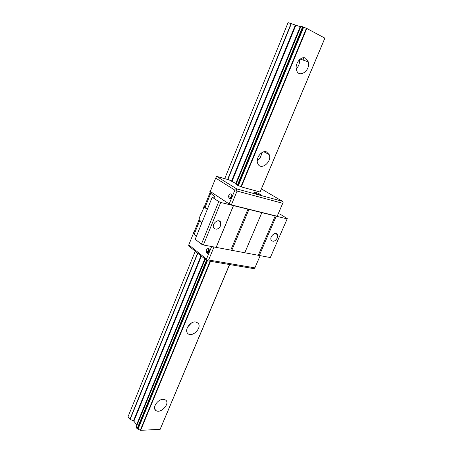 <?xml version="1.0" encoding="UTF-8"?>
<svg xmlns="http://www.w3.org/2000/svg" width="453" height="453" viewBox="0 0 453 453"><rect width="100%" height="100%" fill="white"/><g stroke="black" fill="none" stroke-linecap="round" stroke-linejoin="round"><path stroke-width="0.68" d="M260.084 192.072L324.903 38.16L306.794 28.46L302.615 26.755L300.928 26.325L235.956 184.365L241.285 186.908L260.101 192.027M229.563 264.541L160.158 429.331L140.526 430.339L137.1 428.748L136.132 427.185L205.192 259.195M235.956 183.708L300.515 26.631L235.877 183.641L236.172 183.839M204.999 259.037L136.636 425.378L204.92 258.974M201.404 256.143L133.873 421.177L136.613 424.789L204.79 258.867M207.089 253.272L208.873 248.929M229.507 198.703L230.181 197.072M215.69 178.091L210.3 191.483L229.173 203.969L231.353 204.892L277.162 216.24L282.74 203.301L237.055 191.064L236.279 189.83L234.869 190.135L215.69 178.091L216.625 176.387L229.003 179.847L235.775 183.459L300.209 26.642L288.068 22.65L224.716 178.646M232.072 181.183L295.82 25.396M133.873 421.177L129.932 419.24L128.035 416.726L195.254 251.2M284.829 64.802L285.13 64.751M229.626 264.552L160.747 427.943M260.277 191.613L324.767 38.488M163.222 399.331L165.555 399.999C170.594 403.204 160.747 414.087 155.974 410.565C151.738 408.221 157.633 399.07 163.222 399.331M195.515 321.953L198.046 323.153C202.514 327.632 191.93 338.204 187.746 333.408C184.094 330.146 190.181 321.149 195.515 321.953M266.477 151.902L269.195 154.586C272.423 161.778 260.707 171.121 257.791 163.618C255.243 158.55 261.647 149.92 266.477 151.902M305.588 58.194L308.289 61.835C310.86 70.475 298.731 78.896 296.489 69.949C294.478 63.975 301.007 55.543 305.588 58.194M297.196 62.95L296.517 64.881M299.467 59.688C299.818 63.239 298.748 66.28 296.251 68.816M289.682 69.847L289.32 69.569M287.304 65.073L287.281 64.003M290.175 56.97L290.934 56.263M258.822 155.753L258.17 156.965M261.517 152.888C261.347 156.2 259.931 158.833 257.27 160.792M251.817 161.438L251.443 161.217M249.286 157.372L249.229 156.415M251.942 149.835L252.683 149.128M191.443 323.017L187.627 327.015M180.209 325.067L180.107 324.297M182.491 318.499L183.205 317.796M148.743 401.466L148.618 400.775M150.866 395.316L151.562 394.62M278.335 213.51L280.481 214.394L287.242 218.589L287.157 218.895L220.736 202.463L218.748 201.613L212.214 197.231L212.853 197.015C214.614 197.423 215.158 197.281 214.479 196.591L210.753 193.199L205.056 207.344L207.298 209.382M210.39 191.245C209.501 191.5 209.626 192.151 210.753 193.199M287.157 218.895L270.322 257.553L203.38 244.977L201.426 244.133L195.209 239.286L212.214 197.231M196.302 236.591L194.224 234.212C193.114 232.899 193.142 232.038 194.309 231.619L199.275 219.297M261.477 188.929L282.389 201.279L283.108 202.434L282.74 203.301M201.896 222.751L199.813 220.351C197.078 219.467 204.178 209.218 203.731 206.834L205.056 207.344M210.079 192.474L204.167 207.146M220.628 225.764L220.571 222.038C218.38 217.972 211.194 224.303 213.799 228.023C216.149 230.09 218.425 229.337 220.628 225.764M276.222 216.189L259.292 255.481M277.236 238.052C275.107 241.415 273.085 242.1 271.166 240.113C269.212 236.602 275.826 230.917 277.4 234.733L277.236 238.052M220.736 202.463L203.38 244.977M218.748 201.613L201.426 244.133M275.294 215.792L258.38 255.09M261.902 212.48L244.869 252.548M261.823 212.627L244.767 252.751M248.957 209.445L231.8 250.316M247.995 209.037L230.86 249.909M233.55 205.458L216.308 247.174M233.425 205.6L216.155 247.378M235.979 184.314L300.951 26.285M254.977 192.066C252.644 191.783 253.81 192.621 258.476 194.592C262.429 195.571 261.715 194.881 256.341 192.508L254.977 192.066M216.625 176.387L236.738 188.924L282.389 201.279M231.353 204.892L237.055 191.064M229.173 203.969L234.869 190.135M228.788 195.379L228.505 196.642C229.473 199.541 230.6 199.309 231.885 195.934C231.381 193.374 230.351 193.193 228.788 195.379M253.397 268.561L207.134 260.758L188.635 245.877L188.793 244.886L206.494 259.082L207.253 260.271L208.618 259.999L254.897 267.859L254.699 268.306L253.397 268.561M213.992 246.97L208.618 259.999M260.164 255.645L254.897 267.859M211.659 246.528L206.494 259.082M206.432 249.892C207.887 247.865 208.861 248.119 209.354 250.651C208.182 253.94 207.117 254.122 206.155 251.205L206.432 249.892M193.522 233.142L188.793 244.886M236.738 188.924L236.279 189.83M207.253 260.271L207.134 260.758M140.277 430.208L210.101 261.256M240.894 186.744L306.381 28.29M140.64 430.35L210.515 261.324M241.285 186.908L306.794 28.46M137.435 428.917L206.811 260.492M237.74 185.402L303.023 26.914M137.1 428.748L206.483 260.232M237.366 185.237L302.615 26.755M136.064 427.372L205.198 259.201M207.604 253.352L209.19 249.501L207.604 253.352M230.685 197.202L230.05 198.737M207.599 253.352L209.184 249.49M207.338 253.346L207.667 252.548M229.773 198.754L230.435 197.14L229.773 198.754M207.242 253.329L208.986 249.082M229.671 198.742L230.339 197.112M133.471 420.882L200.985 255.809M231.596 180.951L295.294 25.209M130.136 419.393L197.814 253.261M227.853 179.524L291.375 23.601M129.932 419.24L197.599 253.091M227.593 179.45L291.103 23.505M264.427 152.078L264.58 151.698M302.797 59.977L303.72 57.763M264.609 152.168L264.812 151.681M302.995 60.045L303.946 57.769M160.051 429.495L229.518 264.529M260.039 192.061L324.88 38.103M199.813 220.351L194.224 234.212M214.479 196.591L214.212 197.248M140.526 430.339L210.402 261.307M241.177 186.868L306.681 28.409M138.04 429.008L207.366 260.798M238.357 185.611L303.64 27.214M137.372 428.906L206.755 260.452M237.672 185.379L302.955 26.886M290.526 67.808L290.107 67.661M308.289 61.835L300.169 59.094M252.196 160.515L251.817 160.311M269.195 154.586L263.918 151.806M184.716 314.127L184.411 313.838M182.757 328.476L182.446 328.17M198.046 323.153L197.627 322.757M153.561 389.773L153.284 389.444M155.974 410.565L154.824 409.155M151.228 404.733L150.951 404.387M220.571 222.038L218.856 220.826M277.4 234.733L275.532 233.499M203.725 206.834L207.174 209.252M231.506 197.412L228.505 196.642M255.917 193.522L256.341 192.508M209.15 251.749L206.155 251.205"/></g></svg>
